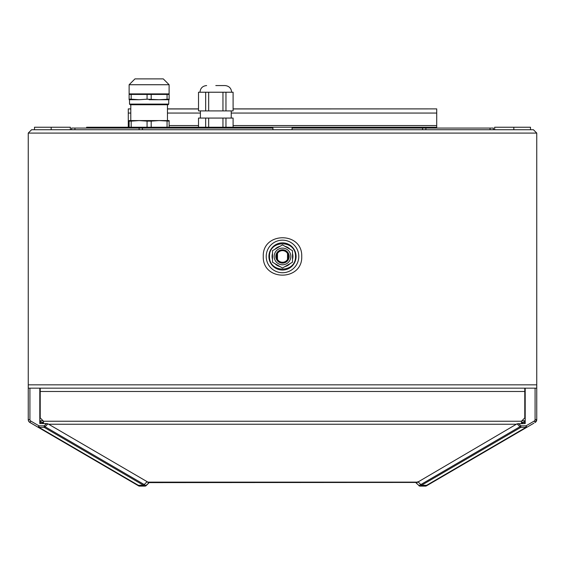 <?xml version="1.0" encoding="UTF-8"?>
<svg xmlns="http://www.w3.org/2000/svg" width="565" height="565" viewBox="0 0 565 565"><rect width="100%" height="100%" fill="white"/><g stroke="black" fill="none" stroke-linecap="round" stroke-linejoin="round"><path stroke-width="0.85" d="M31.584 129.738L28.25 133.079L31.584 129.738L533.417 129.738L536.75 133.079L536.75 419.59A3.333 3.333 99.4 0 1 535.097 422.472L536.75 419.59L535.083 419.59L535.083 388.162L28.25 388.162L28.25 384.829L536.75 384.829M533.417 129.738L536.75 133.079L28.25 133.079L28.25 384.829M301.738 256.425C302.501 231.353 262.287 231.728 263.262 256.475C262.499 281.547 302.713 281.172 301.738 256.425M272.5 253.53A10.417 10.417 0 0 0 272.5 259.37M274.971 263.657A10.417 10.417 0 0 0 280.028 266.574M284.972 266.574A10.417 10.417 0 0 0 290.029 263.657M292.501 259.37A10.417 10.417 0 0 0 292.501 253.53M295.495 256.432C296.215 273.128 268.933 273.389 269.505 256.468C268.785 239.772 296.067 239.511 295.495 256.432M290.029 249.243A10.417 10.417 0 0 0 284.972 246.326M280.028 246.326A10.417 10.417 0 0 0 274.971 249.243M89.934 128.071L89.934 127.238L86.6 127.238L86.6 128.071M292.084 129.738L292.084 127.238L89.934 127.238M169.133 121.122L159.125 120.585L169.133 120.585L169.133 127.238M167.063 127.238L167.063 121.122M149.125 120.585L139.117 120.585L159.125 120.585L151.187 121.122L151.187 127.238M147.062 127.238L147.062 121.122L139.117 120.585L131.179 121.122L131.179 127.238M151.187 121.122L147.062 121.122M139.117 120.585L129.117 120.585L129.117 121.122L131.179 121.122M129.117 127.238L129.117 121.122M168.73 104.101L129.519 104.101L130.148 104.737L168.095 104.737L168.73 104.101L168.73 99.73M149.125 99.73L169.133 99.73L169.133 94.433L131.179 94.433L131.179 99.193L139.117 99.73L147.062 99.193L159.125 99.73L169.133 99.193M131.179 94.433L129.117 94.433L129.117 99.73L139.117 99.73M154.958 94.051L155.658 94.002M158.143 93.903L158.949 93.896M160.199 93.91L162.572 94.002M164.924 94.186L167.063 94.433L167.063 99.193M129.117 93.896L169.133 93.896M151.187 94.433L151.187 99.193M147.062 99.193L147.062 94.433M138.135 93.903L138.941 93.896M140.184 93.91L142.571 94.002M129.117 99.193L131.179 99.193M163.278 78.888L134.971 78.888L129.131 84.729L169.112 84.729L163.278 78.888M129.117 121.906L129.117 125.91M233.098 127.238L233.098 118.071L198.52 118.071L198.52 127.238M225.958 118.071L225.958 127.238M222.956 118.071L222.956 127.238M208.669 118.071L208.669 127.238M205.667 118.071L205.667 127.238M200.391 118.071L200.391 110.902M231.233 118.071L231.233 110.902M225.958 92.229L198.52 92.229L198.52 110.902L233.098 110.902L233.098 92.229L225.958 92.229L225.958 110.902M222.956 92.229L222.956 110.902M208.669 92.229L208.669 110.902M205.667 92.229L205.667 110.902M215.809 85.562L224.983 85.562L215.809 85.562M282.5 244.899L292.501 250.676L292.501 262.224L282.5 268.001L272.5 262.224L272.5 250.676L282.5 244.899M282.5 264.787A8.334 8.334 0 0 0 290.834 256.446A8.334 8.334 0 0 0 282.5 248.113A8.334 8.334 0 0 0 274.166 256.446A8.334 8.334 0 0 0 282.5 264.787M283.446 250.691L282.5 250.613A5.834 5.834 0 0 0 276.666 256.446A5.834 5.834 0 0 0 282.5 262.287A5.834 5.834 0 0 0 288.334 256.446A5.834 5.834 0 0 0 282.5 250.613L281.801 250.655M282.5 249.779A6.667 6.667 0 0 1 289.167 256.446A6.667 6.667 0 0 1 282.5 263.12A6.667 6.667 0 0 1 275.833 256.446A6.667 6.667 0 0 1 282.5 249.779M281.49 250.705L280.6 250.931M280.523 250.959L279.576 251.397M278.757 251.976L278.022 252.71M277.493 253.459L277.486 259.434M278.015 260.183L278.75 260.924M279.569 261.496L280.515 261.934M280.621 261.976L281.497 262.195M281.554 262.209L283.199 262.245M283.51 262.195L284.4 261.969M284.478 261.941L285.424 261.503M286.243 260.924L286.978 260.19M287.507 259.441L287.514 253.466M286.985 252.717L286.25 251.976M285.431 251.404L284.485 250.966M284.379 250.924L283.503 250.705M530.5 129.738L530.5 127.238L494.65 127.238L494.65 129.738M70.35 129.738L70.35 127.238L34.5 127.238L34.5 129.738M433.383 128.071L433.383 127.238L436.717 127.238L436.717 108.89L233.098 108.953M436.717 128.071L436.717 127.238M292.084 127.238L433.383 127.238M130.783 108.953L128.283 108.89L128.283 127.238M71.6 129.738L71.6 128.071L272.916 128.071M292.084 128.071L490.067 128.071L490.067 129.738M493.4 129.738L493.4 128.071L490.067 128.071M422.549 129.738L422.549 128.071M142.451 128.071L142.451 129.738M74.933 128.071L74.933 129.738M139.117 129.738L139.117 128.071M425.883 129.738L425.883 128.071M147.105 481.67L144.216 484.558L145.94 485.596L149.005 482.771L47.947 423.828L46.45 423.566L44.176 425.841L45.059 426.716A1.667 1.222 120.3 0 1 44.176 427.352L38.992 427.352L38.992 425.841L38.152 427.281L137.542 485.257A1.667 1.222 -59.7 0 0 138.383 485.328L38.992 427.352A1.667 1.222 120.3 0 1 38.152 427.281L29.903 422.472A3.333 3.333 -99.5 0 1 28.25 419.59L28.25 388.162M137.542 485.257L138.609 485.879A1.667 1.667 0 0 0 139.449 486.112L144.979 486.112L138.609 485.879A1.667 1.667 0 0 0 139.449 486.112L144.979 486.112L138.672 485.914M28.716 421.285L29.903 422.465L46.351 432.063M31.082 423.157L48.83 433.51M47.947 423.828L45.059 426.716L144.216 484.558A1.667 1.222 -59.8 0 1 143.333 485.194L44.176 427.352L44.176 425.841L38.992 425.841L30.743 421.031L29.903 422.465A3.333 3.333 -99.5 0 1 28.25 419.59L28.695 421.257M40.334 423.566L40.334 420.756L41.104 422.26L43.336 423.566M40.221 392.329L39.804 392.329L39.804 423.566L39.804 388.162M144.471 484.742A1.667 1.3 125.2 0 1 143.545 485.328L138.383 485.328L139.449 486.112M46.45 423.566L39.804 423.566M39.804 390.662L40.221 390.662M143.333 485.194A4.414 1.865 0 0 1 143.545 485.328L144.788 486.112L145.94 485.596M146.158 485.618A1.667 1.667 0 0 1 144.979 486.112L147.755 484.021L146.158 485.618M524.779 392.329L525.196 392.329L525.196 423.566L517.053 423.828L519.941 426.716L419.061 485.596L415.995 482.771L417.034 482.439L148.058 482.616M149.005 482.771L147.755 484.021M536.75 388.162L535.083 388.162M525.196 390.662L524.779 390.662M521.926 420.756L524.666 420.756L524.666 423.566M524.666 420.756L523.896 422.26L521.664 423.566M517.053 423.828L416.688 482.771M417.895 481.67L420.784 484.558A1.667 1.222 59.8 0 0 421.667 485.194L520.824 427.352A1.667 1.222 -120.3 0 1 519.941 426.716L520.824 425.841L518.55 423.566M525.196 423.566L525.196 388.162M535.083 419.59A1.667 1.667 99.4 0 1 534.257 421.031L526.008 425.841L520.824 425.841L520.824 427.352L526.008 427.352L426.617 485.328L425.551 486.112L426.391 485.879L518.649 432.063M516.17 433.51L533.918 423.157M420.53 484.742A1.667 1.3 54.8 0 0 421.455 485.328A4.414 1.865 -0 0 1 421.667 485.194M526.008 425.841L526.848 427.281A1.667 1.222 -120.3 0 1 526.008 427.352L526.008 425.841M426.391 485.879A1.667 1.667 0 0 1 425.551 486.112L420.212 486.112L421.455 485.328L426.617 485.328A1.667 1.222 59.7 0 0 427.458 485.257M419.061 485.596L420.021 486.112A1.667 1.667 0 0 1 418.842 485.618L420.021 486.112L425.551 486.112L420.212 486.112M417.245 484.021L415.995 482.771M40.221 388.162L40.221 417.895L43.554 421.229L43.554 423.566M521.446 423.566L521.446 421.229L524.779 417.895L524.779 388.162M48.993 433.602L31.117 423.178M533.883 423.178L516.007 433.602M418.842 485.618A1.667 1.667 0 0 0 420.021 486.112L425.551 486.112M296.081 256.446A13.581 13.581 0 0 1 282.5 270.035A13.581 13.581 0 0 1 268.919 256.446A13.581 13.581 0 0 1 282.5 242.865A13.581 13.581 0 0 1 296.081 256.446M298.786 256.446A16.286 16.286 0 0 0 282.5 240.167A16.286 16.286 0 0 0 266.214 256.446A16.286 16.286 0 0 0 282.5 272.733A16.286 16.286 0 0 0 298.786 256.446M278.552 266.094L278.552 265.72M278.552 247.18L278.552 246.806M128.283 125.571L129.117 125.571M169.133 125.571L198.52 125.571M233.098 125.571L436.717 125.571M436.717 113.057L231.233 113.057M200.391 113.057L167.459 113.057M130.783 113.057L128.283 113.057M167.459 108.953L198.52 108.953M30.743 421.031A1.667 1.667 -99.5 0 1 29.917 419.59L28.25 419.59M29.917 388.162L29.917 419.59M40.334 420.756L43.074 420.756M43.554 422.26L41.104 422.26M523.896 422.26L521.446 422.26M535.097 422.472L534.257 421.031M147.719 482.129L417.281 482.129M516.318 424.251L48.682 424.251M43.554 421.229L521.446 421.229M524.779 391.496L40.221 391.496M167.459 120.585L167.459 104.737M130.783 120.585L130.783 104.737M129.519 104.101L129.519 99.73M129.131 93.889L129.131 84.729M169.112 93.889L169.112 84.729M199.975 92.229C200.37 88.182 202.588 85.958 206.642 85.562M231.65 92.229C231.255 88.182 229.03 85.958 224.983 85.562M513.825 129.738L513.825 127.238M51.175 129.738L51.175 127.238M272.916 129.738L272.916 127.238M436.717 108.89L233.098 108.89M198.52 108.89L167.459 108.89M130.783 108.89L128.283 108.89"/></g></svg>
